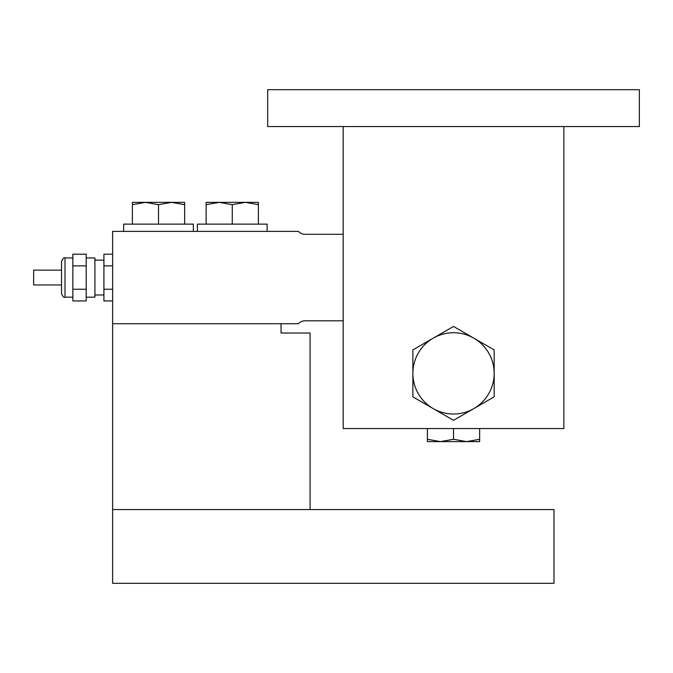 <?xml version="1.0" encoding="UTF-8"?>
<svg xmlns="http://www.w3.org/2000/svg" width="673" height="673" viewBox="0 0 673 673"><rect width="100%" height="100%" fill="white"/><g stroke="black" fill="none" stroke-linecap="round" stroke-linejoin="round"><path stroke-width="1.01" d="M343.18 234.288L304.953 234.288A8.707 8.707 0 0 1 298.459 231.386L112.627 231.386L112.627 583.306L553.98 583.306L553.98 509.554L112.627 509.554M112.627 323.721L281.036 323.721L281.036 333.017L310.076 333.017L310.076 509.554M132.379 224.126L132.379 202.354L145.444 202.354L132.379 204.685M184.638 202.354L184.638 204.685L171.573 202.354L158.508 204.685L145.444 202.354L184.638 202.354M184.638 224.126L184.638 204.685M123.664 231.386L123.664 224.126L158.508 224.126L158.508 204.685M206.131 224.126L206.131 202.354L219.196 202.354L206.131 204.685M258.39 202.354L258.39 204.685L245.325 202.354L232.261 204.685L219.196 202.354L258.39 202.354M258.39 224.126L258.39 204.685M197.416 231.386L197.416 224.126L232.261 224.126L232.261 204.685M453.518 428.55L453.518 439.276L440.453 441.614L427.38 441.614L427.38 439.276L440.453 441.614L466.582 441.614L479.647 439.276L479.647 428.55M61.529 284.957L33.65 284.957L33.65 270.151L61.529 270.151L61.529 293.672L61.529 261.444C62.968 258.247 64.128 257.086 65.012 257.952L65.012 297.155C64.128 298.03 62.968 296.869 61.529 293.672M86.203 297.155L94.918 297.155L94.918 257.952L86.203 257.952M232.261 224.126L267.105 224.126L267.105 231.386M158.508 224.126L193.353 224.126L193.353 231.386M281.036 323.721L298.459 323.721A8.707 8.707 0 0 1 304.953 320.819L343.18 320.819M479.647 439.276L479.647 441.614L466.582 441.614L453.518 439.276M427.38 439.276L427.38 428.55M112.627 289.247L103.92 289.247L103.92 300.932L112.627 300.932M103.92 289.247L103.92 265.869L112.627 265.869M103.92 265.869L103.92 254.184L112.627 254.184M86.203 265.869L86.203 254.184L72.852 254.184L72.852 265.869L86.203 265.869L86.203 300.932L72.852 300.932L72.852 289.247L86.203 289.247M72.852 289.247L72.852 265.869M639.35 126.566L267.686 126.566L267.686 89.694L639.35 89.694L639.35 126.566M563.856 126.566L563.856 428.55L343.18 428.55L343.18 126.566M494.167 396.843L453.518 420.314L412.869 396.843L412.869 349.91L453.518 326.439L494.167 349.91L494.167 396.843M473.842 338.174A40.649 40.649 0 0 1 473.842 408.578A40.649 40.649 0 0 1 412.869 373.38A40.649 40.649 0 0 1 473.842 338.174M65.012 257.952L72.852 257.952M94.918 260.131L103.92 260.131M94.918 294.976L103.92 294.976M65.012 297.155L72.852 297.155"/></g></svg>
